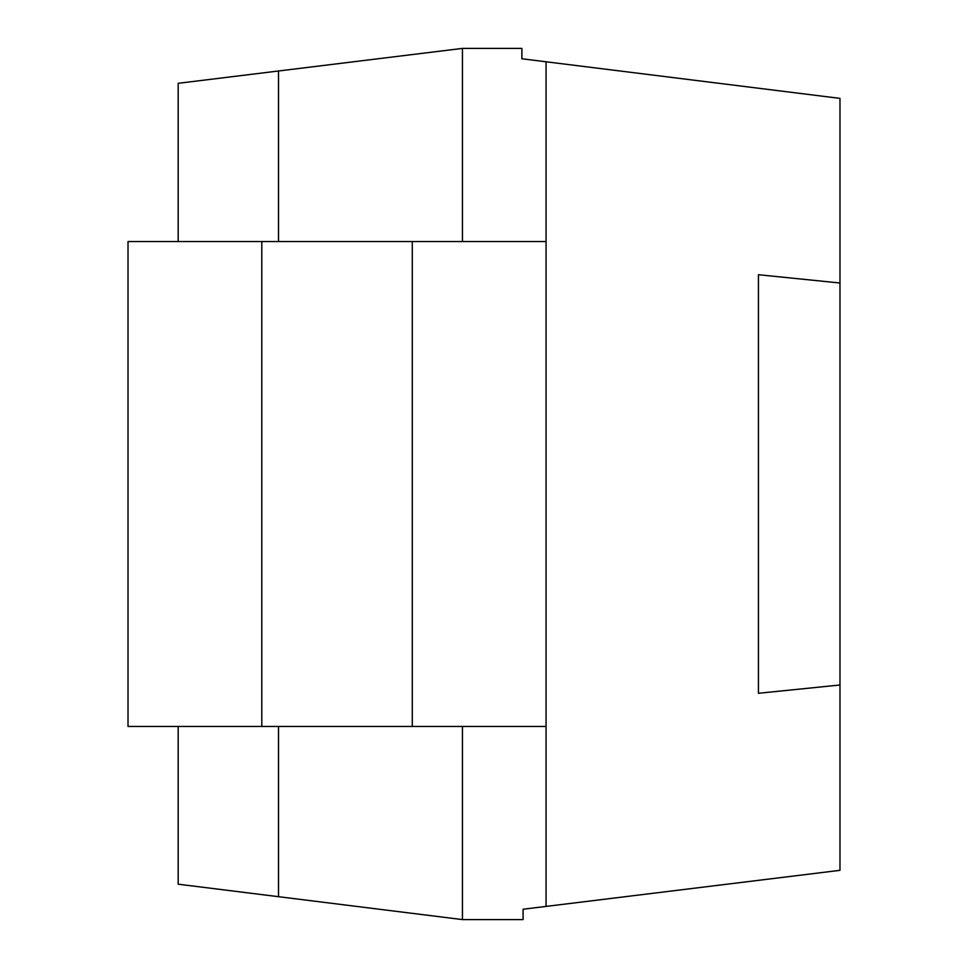 <?xml version="1.0" encoding="UTF-8"?>
<svg xmlns="http://www.w3.org/2000/svg" width="968" height="968" viewBox="0 0 968 968"><rect width="100%" height="100%" fill="white"/><g stroke="black" fill="none" stroke-linecap="round" stroke-linejoin="round"><path stroke-width="1.45" d="M546.061 241.54L546.061 726.46L128.018 726.46L128.018 241.54L546.061 241.54L546.061 61.783L521.897 58.77L521.897 48.4L462.45 48.4L178.185 83.308L178.185 241.54M462.45 726.46L462.45 919.6L178.185 884.195L178.185 726.46M278.518 70.991L278.518 241.54M278.518 726.46L278.518 896.695M462.45 48.4L462.45 241.54M546.061 726.46L546.061 906.411L523.095 909.23L523.095 919.6L462.45 919.6M546.061 61.783L839.982 98.385L839.982 870.329L546.061 906.411M839.982 283.007L758.428 274.718L758.428 693.282L839.982 684.993M261.796 726.46L261.796 241.54M412.283 726.46L412.283 241.54"/></g></svg>
